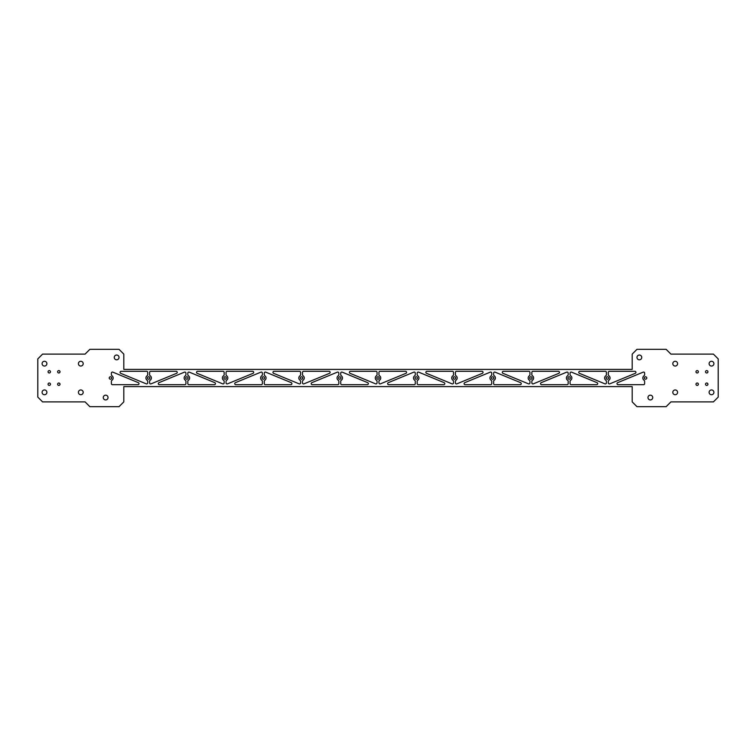 <?xml version="1.0" encoding="UTF-8"?>
<svg xmlns="http://www.w3.org/2000/svg" width="756" height="756" viewBox="0 0 756 756"><rect width="100%" height="100%" fill="white"/><g stroke="black" fill="none" stroke-linecap="round" stroke-linejoin="round"><path stroke-width="1.13" d="M85.088 401.89L42.582 401.89L37.8 397.108L37.8 358.892L42.582 354.11L85.088 354.11L89.869 349.329L119.032 349.329L123.804 354.11L123.804 369.4L632.196 369.4L632.196 354.11L636.968 349.329L666.13 349.329L670.912 354.11L713.418 354.11L718.2 358.892L718.2 397.108L713.418 401.89L670.912 401.89L666.13 406.671L636.968 406.671L632.196 401.89L632.196 386.599L123.804 386.599L123.804 401.89L119.032 406.671L89.869 406.671L85.088 401.89M83.188 392.336A2.391 2.391 0 0 0 79.607 390.266A2.391 2.391 0 0 0 79.607 394.405A2.391 2.391 0 0 0 83.188 392.336M57.626 371.791A1.191 1.191 0 0 0 59.422 372.821A1.191 1.191 0 0 0 59.422 370.752A1.191 1.191 0 0 0 57.626 371.791M48.072 384.209A1.191 1.191 0 0 0 49.868 385.248A1.191 1.191 0 0 0 49.868 383.179A1.191 1.191 0 0 0 48.072 384.209M709.119 363.664A2.391 2.391 0 0 0 712.71 365.734A2.391 2.391 0 0 0 712.71 361.595A2.391 2.391 0 0 0 709.119 363.664M707.928 384.209A1.191 1.191 0 0 0 706.132 383.179A1.191 1.191 0 0 0 706.132 385.248A1.191 1.191 0 0 0 707.928 384.209M644.377 378A1.191 1.191 0 0 0 646.172 379.03A1.191 1.191 0 0 0 646.172 376.96A1.191 1.191 0 0 0 644.377 378M48.072 371.791A1.191 1.191 0 0 0 49.868 372.821A1.191 1.191 0 0 0 49.868 370.752A1.191 1.191 0 0 0 48.072 371.791M46.881 392.336A2.391 2.391 0 0 0 43.29 390.266A2.391 2.391 0 0 0 43.29 394.405A2.391 2.391 0 0 0 46.881 392.336M698.374 384.209A1.191 1.191 0 0 0 696.578 383.179A1.191 1.191 0 0 0 696.578 385.248A1.191 1.191 0 0 0 698.374 384.209M641.75 357.418A2.391 2.391 0 0 0 638.168 355.348A2.391 2.391 0 0 0 638.168 359.487A2.391 2.391 0 0 0 641.75 357.418M529.701 378A1.191 1.191 0 0 0 531.496 379.03A1.191 1.191 0 0 0 531.496 376.96A1.191 1.191 0 0 0 529.701 378M223.908 378A1.191 1.191 0 0 0 225.694 379.03A1.191 1.191 0 0 0 225.694 376.96A1.191 1.191 0 0 0 223.908 378M415.035 378A1.191 1.191 0 0 0 416.821 379.03A1.191 1.191 0 0 0 416.821 376.96A1.191 1.191 0 0 0 415.035 378M264.77 380.306A1.049 1.049 0 0 0 264.279 381.194L264.279 383.642A1.049 1.049 0 0 0 265.337 384.691L290.843 384.691A1.049 1.049 0 0 0 291.249 382.668L265.734 372.141A1.049 1.049 0 0 0 264.279 373.114L264.279 374.806A1.049 1.049 0 0 0 264.77 375.694A2.722 2.722 0 0 1 264.77 380.306M644.121 375.694A1.049 1.049 0 0 0 644.613 374.806L644.613 373.114A1.049 1.049 0 0 0 643.167 372.141L617.652 382.668A1.049 1.049 0 0 0 618.049 384.691L643.564 384.691A1.049 1.049 0 0 0 644.613 383.642L644.613 381.194A1.049 1.049 0 0 0 644.121 380.306A2.722 2.722 0 0 1 644.121 375.694M83.188 363.664A2.391 2.391 0 0 0 79.607 361.595A2.391 2.391 0 0 0 79.607 365.734A2.391 2.391 0 0 0 83.188 363.664M491.23 375.694A1.049 1.049 0 0 0 491.721 374.806L491.721 373.114A1.049 1.049 0 0 0 490.266 372.141L464.751 382.668A1.049 1.049 0 0 0 465.157 384.691L490.663 384.691A1.049 1.049 0 0 0 491.721 383.642L491.721 381.194A1.049 1.049 0 0 0 491.23 380.306A2.722 2.722 0 0 1 491.23 375.694M417.671 380.306A1.049 1.049 0 0 0 417.18 381.194L417.18 383.642A1.049 1.049 0 0 0 418.229 384.691L443.744 384.691A1.049 1.049 0 0 0 444.15 382.668L418.635 372.141A1.049 1.049 0 0 0 417.18 373.114L417.18 374.806A1.049 1.049 0 0 0 417.671 375.694A2.722 2.722 0 0 1 417.671 380.306M261.878 375.694A1.049 1.049 0 0 0 262.37 374.806L262.37 373.114A1.049 1.049 0 0 0 260.915 372.141L235.399 382.668A1.049 1.049 0 0 0 235.806 384.691L261.321 384.691A1.049 1.049 0 0 0 262.37 383.642L262.37 381.194A1.049 1.049 0 0 0 261.878 380.306A2.722 2.722 0 0 1 261.878 375.694M608.797 380.306A1.049 1.049 0 0 0 608.306 381.194L608.306 382.886A1.049 1.049 0 0 0 609.752 383.85L635.267 373.332A1.049 1.049 0 0 0 634.87 371.309L609.355 371.309A1.049 1.049 0 0 0 608.306 372.358L608.306 374.806A1.049 1.049 0 0 0 608.797 375.694A2.722 2.722 0 0 1 608.797 380.306M226.545 380.306A1.049 1.049 0 0 0 226.053 381.194L226.053 382.886A1.049 1.049 0 0 0 227.509 383.85L253.024 373.332A1.049 1.049 0 0 0 252.627 371.309L227.112 371.309A1.049 1.049 0 0 0 226.053 372.358L226.053 374.806A1.049 1.049 0 0 0 226.545 375.694A2.722 2.722 0 0 1 226.545 380.306M185.428 375.694A1.049 1.049 0 0 0 185.919 374.806L185.919 373.114A1.049 1.049 0 0 0 184.473 372.141L158.958 382.668A1.049 1.049 0 0 0 159.355 384.691L184.87 384.691A1.049 1.049 0 0 0 185.919 383.642L185.919 381.194A1.049 1.049 0 0 0 185.428 380.306A2.722 2.722 0 0 1 185.428 375.694M376.809 378A1.191 1.191 0 0 0 378.595 379.03A1.191 1.191 0 0 0 378.595 376.96A1.191 1.191 0 0 0 376.809 378M185.683 378A1.191 1.191 0 0 0 187.469 379.03A1.191 1.191 0 0 0 187.469 376.96A1.191 1.191 0 0 0 185.683 378M672.812 392.336A2.391 2.391 0 0 0 676.393 394.405A2.391 2.391 0 0 0 676.393 390.266A2.391 2.391 0 0 0 672.812 392.336M707.928 371.791A1.191 1.191 0 0 0 706.132 370.752A1.191 1.191 0 0 0 706.132 372.821A1.191 1.191 0 0 0 707.928 371.791M109.233 378A1.191 1.191 0 0 0 111.028 379.03A1.191 1.191 0 0 0 111.028 376.96A1.191 1.191 0 0 0 109.233 378M491.476 378A1.191 1.191 0 0 0 493.271 379.03A1.191 1.191 0 0 0 493.271 376.96A1.191 1.191 0 0 0 491.476 378M147.203 375.694A1.049 1.049 0 0 0 147.694 374.806L147.694 372.358A1.049 1.049 0 0 0 146.645 371.309L121.13 371.309A1.049 1.049 0 0 0 120.733 373.332L146.248 383.85A1.049 1.049 0 0 0 147.694 382.886L147.694 381.194A1.049 1.049 0 0 0 147.203 380.306A2.722 2.722 0 0 1 147.203 375.694M606.151 378A1.191 1.191 0 0 0 607.947 379.03A1.191 1.191 0 0 0 607.947 376.96A1.191 1.191 0 0 0 606.151 378M46.881 363.664A2.391 2.391 0 0 0 43.29 361.595A2.391 2.391 0 0 0 43.29 365.734A2.391 2.391 0 0 0 46.881 363.664M567.671 375.694A1.049 1.049 0 0 0 568.172 374.806L568.172 373.114A1.049 1.049 0 0 0 566.716 372.141L541.202 382.668A1.049 1.049 0 0 0 541.598 384.691L567.113 384.691A1.049 1.049 0 0 0 568.172 383.642L568.172 381.194A1.049 1.049 0 0 0 567.671 380.306A2.722 2.722 0 0 1 567.671 375.694M494.122 380.306A1.049 1.049 0 0 0 493.63 381.194L493.63 383.642A1.049 1.049 0 0 0 494.679 384.691L520.194 384.691A1.049 1.049 0 0 0 520.6 382.668L495.085 372.141A1.049 1.049 0 0 0 493.63 373.114L493.63 374.806A1.049 1.049 0 0 0 494.122 375.694A2.722 2.722 0 0 1 494.122 380.306M111.879 380.306A1.049 1.049 0 0 0 111.387 381.194L111.387 383.642A1.049 1.049 0 0 0 112.436 384.691L137.951 384.691A1.049 1.049 0 0 0 138.348 382.668L112.833 372.141A1.049 1.049 0 0 0 111.387 373.114L111.387 374.806A1.049 1.049 0 0 0 111.879 375.694A2.722 2.722 0 0 1 111.879 380.306M341.221 380.306A1.049 1.049 0 0 0 340.729 381.194L340.729 383.642A1.049 1.049 0 0 0 341.778 384.691L367.293 384.691A1.049 1.049 0 0 0 367.7 382.668L342.185 372.141A1.049 1.049 0 0 0 340.729 373.114L340.729 374.806A1.049 1.049 0 0 0 341.221 375.694A2.722 2.722 0 0 1 341.221 380.306M529.455 375.694A1.049 1.049 0 0 0 529.947 374.806L529.947 372.358A1.049 1.049 0 0 0 528.888 371.309L503.373 371.309A1.049 1.049 0 0 0 502.976 373.332L528.491 383.85A1.049 1.049 0 0 0 529.947 382.886L529.947 381.194A1.049 1.049 0 0 0 529.455 380.306A2.722 2.722 0 0 1 529.455 375.694M300.359 378A1.191 1.191 0 0 0 302.145 379.03A1.191 1.191 0 0 0 302.145 376.96A1.191 1.191 0 0 0 300.359 378M338.584 378A1.191 1.191 0 0 0 340.37 379.03A1.191 1.191 0 0 0 340.37 376.96A1.191 1.191 0 0 0 338.584 378M453.25 378A1.191 1.191 0 0 0 455.046 379.03A1.191 1.191 0 0 0 455.046 376.96A1.191 1.191 0 0 0 453.25 378M114.251 357.418A2.391 2.391 0 0 0 117.832 359.487A2.391 2.391 0 0 0 117.832 355.348A2.391 2.391 0 0 0 114.251 357.418M103.26 397.552A2.391 2.391 0 0 0 106.842 399.622A2.391 2.391 0 0 0 106.842 395.482A2.391 2.391 0 0 0 103.26 397.552M57.626 384.209A1.191 1.191 0 0 0 59.422 385.248A1.191 1.191 0 0 0 59.422 383.179A1.191 1.191 0 0 0 57.626 384.209M147.458 378A1.191 1.191 0 0 0 149.253 379.03A1.191 1.191 0 0 0 149.253 376.96A1.191 1.191 0 0 0 147.458 378M652.74 397.552A2.391 2.391 0 0 0 649.158 395.482A2.391 2.391 0 0 0 649.158 399.622A2.391 2.391 0 0 0 652.74 397.552M672.812 363.664A2.391 2.391 0 0 0 676.393 365.734A2.391 2.391 0 0 0 676.393 361.595A2.391 2.391 0 0 0 672.812 363.664M709.119 392.336A2.391 2.391 0 0 0 712.71 394.405A2.391 2.391 0 0 0 712.71 390.266A2.391 2.391 0 0 0 709.119 392.336M567.926 378A1.191 1.191 0 0 0 569.722 379.03A1.191 1.191 0 0 0 569.722 376.96A1.191 1.191 0 0 0 567.926 378M570.572 380.306A1.049 1.049 0 0 0 570.081 381.194L570.081 383.642A1.049 1.049 0 0 0 571.13 384.691L596.645 384.691A1.049 1.049 0 0 0 597.042 382.668L571.527 372.141A1.049 1.049 0 0 0 570.081 373.114L570.081 374.806A1.049 1.049 0 0 0 570.572 375.694A2.722 2.722 0 0 1 570.572 380.306M188.329 380.306A1.049 1.049 0 0 0 187.828 381.194L187.828 383.642A1.049 1.049 0 0 0 188.887 384.691L214.402 384.691A1.049 1.049 0 0 0 214.798 382.668L189.284 372.141A1.049 1.049 0 0 0 187.828 373.114L187.828 374.806A1.049 1.049 0 0 0 188.329 375.694A2.722 2.722 0 0 1 188.329 380.306M414.779 375.694A1.049 1.049 0 0 0 415.271 374.806L415.271 373.114A1.049 1.049 0 0 0 413.815 372.141L388.3 382.668A1.049 1.049 0 0 0 388.707 384.691L414.222 384.691A1.049 1.049 0 0 0 415.271 383.642L415.271 381.194A1.049 1.049 0 0 0 414.779 380.306A2.722 2.722 0 0 1 414.779 375.694M223.653 375.694A1.049 1.049 0 0 0 224.145 374.806L224.145 372.358A1.049 1.049 0 0 0 223.096 371.309L197.581 371.309A1.049 1.049 0 0 0 197.184 373.332L222.689 383.85A1.049 1.049 0 0 0 224.145 382.886L224.145 381.194A1.049 1.049 0 0 0 223.653 380.306A2.722 2.722 0 0 1 223.653 375.694M453.005 375.694A1.049 1.049 0 0 0 453.496 374.806L453.496 372.358A1.049 1.049 0 0 0 452.447 371.309L426.932 371.309A1.049 1.049 0 0 0 426.526 373.332L452.041 383.85A1.049 1.049 0 0 0 453.496 382.886L453.496 381.194A1.049 1.049 0 0 0 453.005 380.306A2.722 2.722 0 0 1 453.005 375.694M302.995 380.306A1.049 1.049 0 0 0 302.504 381.194L302.504 382.886A1.049 1.049 0 0 0 303.959 383.85L329.474 373.332A1.049 1.049 0 0 0 329.068 371.309L303.553 371.309A1.049 1.049 0 0 0 302.504 372.358L302.504 374.806A1.049 1.049 0 0 0 302.995 375.694A2.722 2.722 0 0 1 302.995 380.306M532.347 380.306A1.049 1.049 0 0 0 531.855 381.194L531.855 382.886A1.049 1.049 0 0 0 533.311 383.85L558.816 373.332A1.049 1.049 0 0 0 558.419 371.309L532.904 371.309A1.049 1.049 0 0 0 531.855 372.358L531.855 374.806A1.049 1.049 0 0 0 532.347 375.694A2.722 2.722 0 0 1 532.347 380.306M455.896 380.306A1.049 1.049 0 0 0 455.405 381.194L455.405 382.886A1.049 1.049 0 0 0 456.86 383.85L482.375 373.332A1.049 1.049 0 0 0 481.969 371.309L456.454 371.309A1.049 1.049 0 0 0 455.405 372.358L455.405 374.806A1.049 1.049 0 0 0 455.896 375.694A2.722 2.722 0 0 1 455.896 380.306M338.329 375.694A1.049 1.049 0 0 0 338.82 374.806L338.82 373.114A1.049 1.049 0 0 0 337.365 372.141L311.85 382.668A1.049 1.049 0 0 0 312.256 384.691L337.771 384.691A1.049 1.049 0 0 0 338.82 383.642L338.82 381.194A1.049 1.049 0 0 0 338.329 380.306A2.722 2.722 0 0 1 338.329 375.694M605.896 375.694A1.049 1.049 0 0 0 606.397 374.806L606.397 372.358A1.049 1.049 0 0 0 605.339 371.309L579.824 371.309A1.049 1.049 0 0 0 579.427 373.332L604.942 383.85A1.049 1.049 0 0 0 606.397 382.886L606.397 381.194A1.049 1.049 0 0 0 605.896 380.306A2.722 2.722 0 0 1 605.896 375.694M379.446 380.306A1.049 1.049 0 0 0 378.954 381.194L378.954 382.886A1.049 1.049 0 0 0 380.41 383.85L405.925 373.332A1.049 1.049 0 0 0 405.518 371.309L380.003 371.309A1.049 1.049 0 0 0 378.954 372.358L378.954 374.806A1.049 1.049 0 0 0 379.446 375.694A2.722 2.722 0 0 1 379.446 380.306M376.554 375.694A1.049 1.049 0 0 0 377.046 374.806L377.046 372.358A1.049 1.049 0 0 0 375.997 371.309L350.482 371.309A1.049 1.049 0 0 0 350.075 373.332L375.59 383.85A1.049 1.049 0 0 0 377.046 382.886L377.046 381.194A1.049 1.049 0 0 0 376.554 380.306A2.722 2.722 0 0 1 376.554 375.694M300.104 375.694A1.049 1.049 0 0 0 300.595 374.806L300.595 372.358A1.049 1.049 0 0 0 299.546 371.309L274.031 371.309A1.049 1.049 0 0 0 273.625 373.332L299.14 383.85A1.049 1.049 0 0 0 300.595 382.886L300.595 381.194A1.049 1.049 0 0 0 300.104 380.306A2.722 2.722 0 0 1 300.104 375.694M262.134 378A1.191 1.191 0 0 0 263.92 379.03A1.191 1.191 0 0 0 263.92 376.96A1.191 1.191 0 0 0 262.134 378M698.374 371.791A1.191 1.191 0 0 0 696.578 370.752A1.191 1.191 0 0 0 696.578 372.821A1.191 1.191 0 0 0 698.374 371.791M150.104 380.306A1.049 1.049 0 0 0 149.603 381.194L149.603 382.886A1.049 1.049 0 0 0 151.058 383.85L176.573 373.332A1.049 1.049 0 0 0 176.176 371.309L150.661 371.309A1.049 1.049 0 0 0 149.603 372.358L149.603 374.806A1.049 1.049 0 0 0 150.104 375.694A2.722 2.722 0 0 1 150.104 380.306"/></g></svg>
